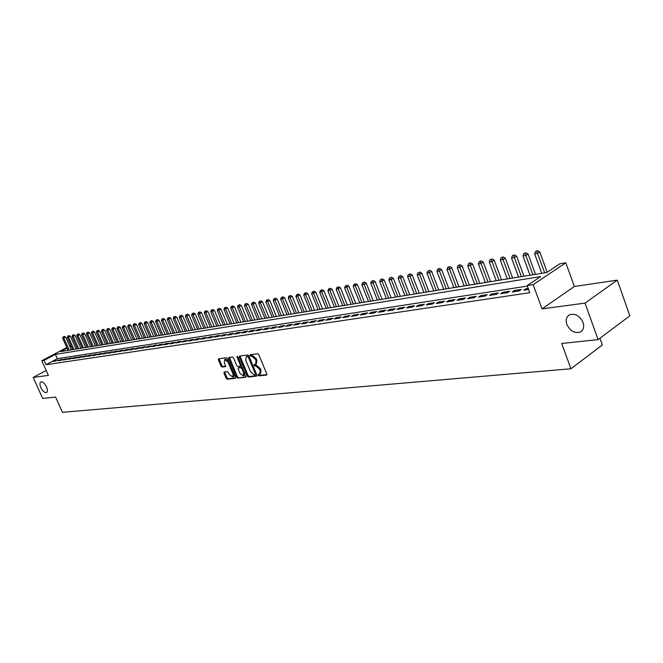 <?xml version="1.0" encoding="UTF-8"?>
<svg xmlns="http://www.w3.org/2000/svg" width="663" height="663" viewBox="0 0 663 663"><rect width="100%" height="100%" fill="white"/><g stroke="black" fill="none" stroke-linecap="round" stroke-linejoin="round"><path stroke-width="0.99" d="M258.139 375.192L258.935 375.871L266.518 375.076L266.799 373.932L258.81 354.73L257.65 353.752L250.017 354.746L249.926 355.525L250.73 356.205L251.7 356.081L255.379 359.197L256.051 360.796L255.611 364.343L254.128 364.6L254.037 365.371L255.81 365.943L259.498 369.076L260.161 370.658L259.73 374.172L258.23 374.421L258.139 375.192M258.885 374.338L259.772 375.366L266.916 374.603M250.68 354.647L251.567 355.7L252.545 355.583L251.7 356.081M254.791 364.509L255.678 365.545L256.647 365.437L255.81 365.943M46.526 386.91C44.62 383.272 42.714 381.623 40.824 381.954C39.623 382.8 39.631 384.681 40.833 387.598C42.73 391.22 44.636 392.869 46.534 392.546C47.728 391.709 47.728 389.836 46.526 386.91M583.059 322.442C579.727 315.779 575.235 313.218 569.583 314.759C566.368 316.674 565.448 319.881 566.84 324.389C570.139 331.028 574.63 333.572 580.299 332.047C583.506 330.157 584.426 326.958 583.059 322.442M224.21 372.018L223.978 373.112L226.158 378.266L227.252 379.219L235.274 378.349L235.39 377.28L227.558 358.7L226.448 357.747L218.599 358.749L218.376 359.86L221.019 366.117L222.113 367.062L225.577 366.622L224.376 362.437L224.691 359.545L227.956 361.998L233.111 374.222L232.804 377.073L229.522 374.612L227.566 371.636L224.21 372.018M527.325 286.118L57.341 358.683L45.996 364.725L44.04 360.407L41.777 360.755L66.797 347.52M598.109 339.613L585.006 303.107L617.27 280.126L629.85 315.828L598.109 339.613L561.702 343.475L570.934 368.761L62.463 412.311L55.559 397.046L42.689 398.413L33.15 377.446L48.391 375.391L41.777 360.755M617.27 280.126L574.34 286.499L542.036 308.9L585.006 303.107M542.036 308.9L533.151 284.667L527.135 285.604L540.569 276.628L55.41 354.382L44.04 360.407M45.996 364.725L529.745 292.714L527.135 285.604M247.216 376.02L248.343 376.99L256.589 376.12L256.854 374.993L248.915 355.99L247.771 355.02L239.567 356.064L239.318 357.208L247.216 376.02L248.045 375.515L249.172 376.485L256.979 375.664M245.749 377.264L237.686 378.117L236.567 377.156L228.735 358.55L228.851 357.456L232.39 356.984L233.509 357.945L236.699 365.545L237.818 366.498L240.238 366.2L240.362 365.106L237.023 357.166L237.114 356.396L237.984 357.042L246.031 377.09M46.17 370.468L33.15 377.446M528.162 288.397L526.008 288.72L523.778 290.212L528.56 289.491M512.126 291.977L519.096 290.924L521.325 289.433L514.355 290.502L512.126 291.977M500.689 293.709L507.526 292.673L509.756 291.198L502.919 292.242L500.689 293.709M489.46 295.416L496.173 294.397L498.402 292.93L491.689 293.958L489.46 295.416M478.437 297.09L485.026 296.088L487.247 294.629L480.658 295.64L478.437 297.09M467.606 298.731L474.078 297.745L476.299 296.303L469.827 297.289L467.606 298.731M456.973 300.339L463.329 299.378L465.55 297.944L459.186 298.914L456.973 300.339M446.522 301.922L452.771 300.977L454.984 299.552L448.735 300.505L446.522 301.922M436.254 303.48L442.395 302.552L444.608 301.135L438.467 302.071L436.254 303.48M426.168 305.005L432.201 304.093L434.414 302.693L428.381 303.613L426.168 305.005M416.256 306.513L422.182 305.61L424.386 304.218L418.461 305.121L416.256 306.513M406.51 307.988L412.336 307.102L414.541 305.718L408.706 306.613L406.51 307.988M396.93 309.439L402.656 308.568L404.853 307.193L399.126 308.071L396.93 309.439M387.507 310.872L393.142 310.019L395.339 308.651L389.695 309.505L387.507 310.872M378.241 312.273L383.778 311.436L385.974 310.077L380.429 310.922L378.241 312.273M369.125 313.657L374.578 312.828L376.766 311.477L371.313 312.314L369.125 313.657M360.166 315.016L365.528 314.204L367.708 312.861L362.346 313.682L360.166 315.016M351.349 316.35L356.619 315.547L358.799 314.221L353.52 315.024L351.349 316.35M342.672 317.668L347.86 316.881L350.031 315.555L344.843 316.35L342.672 317.668M334.127 318.961L339.241 318.182L341.404 316.873L336.298 317.652L334.127 318.961M325.724 320.229L330.754 319.475L332.917 318.165L327.887 318.936L325.724 320.229M317.453 321.489L322.4 320.735L324.563 319.442L319.607 320.196L317.453 321.489M309.314 322.724L314.179 321.986L316.334 320.693L311.461 321.439L309.314 322.724M301.292 323.934L306.091 323.212L308.237 321.928L303.439 322.666L301.292 323.934M293.402 325.135L298.126 324.414L300.264 323.146L295.541 323.867L293.402 325.135M285.629 326.312L290.278 325.608L292.416 324.34L287.759 325.052L285.629 326.312M277.971 327.472L282.546 326.776L284.684 325.525L280.101 326.221L277.971 327.472M270.429 328.616L274.938 327.928L277.068 326.685L272.551 327.373L270.429 328.616M262.996 329.743L267.438 329.063L269.559 327.829L265.117 328.508L262.996 329.743M255.678 330.854L260.053 330.191L262.167 328.956L257.791 329.627L255.678 330.854M248.459 331.948L252.777 331.293L254.89 330.066L250.564 330.721L248.459 331.948M241.357 333.025L245.608 332.378L247.713 331.16L243.454 331.807L241.357 333.025M234.346 334.086L238.539 333.448L240.636 332.238L236.442 332.876L234.346 334.086M227.442 335.13L231.578 334.5L233.666 333.298L229.531 333.928L227.442 335.13M220.638 336.158L224.707 335.544L226.796 334.351L222.718 334.972L220.638 336.158M213.925 337.177L217.945 336.572L220.017 335.379L216.005 335.992L213.925 337.177M207.312 338.18L211.265 337.583L213.345 336.398L209.375 337.003L207.312 338.18M200.781 339.174L204.693 338.578L206.757 337.409L202.845 337.997L200.781 339.174M194.35 340.144L198.204 339.564L200.259 338.395L196.405 338.984L194.35 340.144M188.002 341.105L191.806 340.533L193.853 339.373L190.057 339.953L188.002 341.105M181.745 342.058L185.491 341.486L187.538 340.334L183.792 340.906L181.745 342.058M175.571 342.995L179.267 342.431L181.306 341.288L177.609 341.851L175.571 342.995M169.479 343.915L173.126 343.359L175.165 342.224L171.51 342.779L169.479 343.915M163.471 344.826L167.068 344.279L169.098 343.144L165.501 343.699L163.471 344.826M157.545 345.721L161.092 345.191L163.115 344.064L159.559 344.603L157.545 345.721M151.694 346.608L155.192 346.078L157.206 344.959L153.708 345.498L151.694 346.608M145.918 347.487L149.374 346.964L151.379 345.846L147.924 346.376L145.918 347.487M140.216 348.348L143.631 347.835L145.636 346.724L142.222 347.246L140.216 348.348M134.589 349.202L137.962 348.697L139.959 347.594L136.586 348.108L134.589 349.202M129.036 350.047L132.36 349.542L134.357 348.448L131.025 348.953L129.036 350.047M123.558 350.876L126.84 350.379L128.821 349.285L125.539 349.791L123.558 350.876M118.147 351.697L121.387 351.208L123.359 350.122L120.119 350.619L118.147 351.697M112.801 352.509L116 352.02L117.973 350.942L114.765 351.431L112.801 352.509M107.522 353.304L110.68 352.824L112.644 351.755L109.486 352.235L107.522 353.304M102.309 354.1L105.434 353.619L107.389 352.559L104.265 353.031L102.309 354.1M97.163 354.879L100.246 354.407L102.201 353.346L99.11 353.818L97.163 354.879M92.082 355.65L95.124 355.186L97.071 354.133L94.022 354.597L92.082 355.65M87.06 356.404L90.06 355.956L92.008 354.904L88.999 355.36L87.06 356.404M82.096 357.158L85.071 356.711L87.002 355.666L84.027 356.122L82.096 357.158M77.198 357.904L80.132 357.456L82.063 356.421L79.121 356.868L77.198 357.904M72.358 358.633L75.251 358.194L77.173 357.166L74.273 357.606L72.358 358.633M67.576 359.363L70.435 358.932L72.35 357.904L69.482 358.335L67.576 359.363M62.844 360.075L65.678 359.653L67.585 358.625L64.75 359.056L62.844 360.075M58.17 360.788L60.971 360.365L62.877 359.346L60.076 359.769L58.17 360.788M58.22 360.059L53.554 361.484L58.22 360.059M570.934 368.761L602.377 344.975L599.957 338.229M69.698 346.053L71.049 345.829M67.104 348.199L60.673 351.605L546.751 272.51L559.787 263.799L565.812 262.788L533.151 284.667M574.34 286.499L565.812 262.788M71.156 346.053L69.98 346.674M57.341 358.683L55.41 354.382M526.008 288.72L526.414 289.814M514.355 290.502L514.753 291.579M502.919 292.242L503.316 293.311M491.689 293.958L492.087 295.018M480.658 295.64L481.056 296.692M469.827 297.289L470.224 298.333M459.186 298.914L459.583 299.941M448.735 300.505L449.124 301.532M438.467 302.071L438.856 303.082M428.381 303.613L428.762 304.615M418.461 305.121L418.842 306.115M408.706 306.613L409.096 307.599M399.126 308.071L399.507 309.049M389.695 309.505L390.076 310.483M380.429 310.922L380.811 311.883M371.313 312.314L371.686 313.267M362.346 313.682L362.719 314.627M353.52 315.024L353.893 315.961M344.843 316.35L345.208 317.279M336.298 317.652L336.663 318.571M327.887 318.936L328.26 319.848M319.607 320.196L319.98 321.107M311.461 321.439L311.825 322.342M303.439 322.666L303.803 323.552M295.541 323.867L295.905 324.754M287.759 325.052L288.123 325.931M280.101 326.221L280.457 327.091M272.551 327.373L272.907 328.235M265.117 328.508L265.465 329.37M257.791 329.627L258.139 330.481M250.564 330.721L250.921 331.575M243.454 331.807L243.802 332.652M236.442 332.876L236.79 333.713M229.531 333.928L229.879 334.757M222.718 334.972L223.066 335.793M216.005 335.992L216.345 336.812M209.375 337.003L209.723 337.815M202.845 337.997L203.193 338.81M196.405 338.984L196.745 339.779M190.057 339.953L190.397 340.749M183.792 340.906L184.132 341.694M177.609 341.851L177.949 342.63M171.51 342.779L171.85 343.558M165.501 343.699L165.833 344.47M159.559 344.603L159.891 345.365M153.708 345.498L154.031 346.26M147.924 346.376L148.255 347.13M142.222 347.246L142.545 348M136.586 348.108L136.909 348.854M131.025 348.953L131.349 349.691M125.539 349.791L125.862 350.528M120.119 350.619L120.442 351.349M114.765 351.431L115.089 352.161M109.486 352.235L109.801 352.965M104.265 353.031L104.58 353.752M99.11 353.818L99.425 354.531M94.022 354.597L94.337 355.302M88.999 355.36L89.306 356.064M84.027 356.122L84.342 356.818M79.121 356.868L79.436 357.564M74.273 357.606L74.579 358.302M69.482 358.335L69.789 359.023M64.75 359.056L65.057 359.744M60.076 359.769L60.383 360.448M55.452 360.481L55.758 361.153M259.946 374.04L260.567 373.667L260.998 370.153L260.161 370.658M256.647 365.437L260.335 368.562L260.998 370.153M255.819 364.219L256.448 363.838L256.888 360.291L256.051 360.796M252.545 355.583L256.225 358.691L256.888 360.291M240.039 356.006L248.045 375.515M255.197 374.736L255.388 373.94L248.418 357.274L247.622 356.595L246.205 356.843L245.791 360.382L250.539 371.728L254.178 374.844L255.197 374.736M255.404 374.603L256.283 373.617M249.172 356.595L248.459 356.097L247.622 356.595M246.86 356.454L248.459 356.097M246.122 376.808L237.686 378.117M229.448 357.365L237.395 376.659L238.506 377.62M240.387 366.067L241.291 364.923M240.006 373.41L243.346 375.888L243.669 373.004L241.846 368.653L240.727 367.692L238.307 367.99L238.183 369.076L240.006 373.41M243.512 375.788L244.175 375.382L244.688 373.02M242.517 367.841L241.556 367.194L240.727 367.692M238.987 367.625L241.556 367.194M232.962 376.982L233.633 376.576L234.155 374.363M228.47 360.879L225.379 359.139M219.08 358.691L221.848 365.62L222.942 366.564L225.818 366.225M224.682 371.968L226.978 377.769L228.072 378.722L235.514 377.935M547.166 272.228L539.79 251.923L537.594 253.349L534.643 253.871L541.729 273.322M544.688 272.841L536.707 251.26L537.585 250.689L535.522 251.468L536.707 251.26M534.643 253.871L535.522 251.468M537.585 250.689L539.79 251.923M535.489 274.341L528.071 254.028L525.875 255.446L522.983 255.959L530.035 275.228M532.944 274.755L525.005 253.374L525.883 252.81L523.853 253.581L525.005 253.374M522.983 255.959L523.853 253.581M525.883 252.81L528.071 254.028M523.961 276.214L516.568 256.1L514.38 257.501L511.538 258.015L518.565 277.093M521.408 276.628L513.527 255.446L514.405 254.89L512.391 255.653L513.527 255.446M511.538 258.015L512.391 255.653M514.405 254.89L516.568 256.1M512.632 278.054L505.272 258.131L503.084 259.523L500.292 260.02L507.294 278.924M510.087 278.468L502.247 257.484L503.126 256.929L501.137 257.692L502.247 257.484M500.292 260.02L501.137 257.692M503.126 256.929L505.272 258.131M501.51 279.869L494.184 260.128L491.996 261.512L489.253 262.001L496.222 280.731M498.974 280.283L491.175 259.49L492.054 258.935L490.081 259.689L491.175 259.49M489.253 262.001L490.081 259.689M492.054 258.935L494.184 260.128M490.587 281.642L483.294 262.084L481.106 263.46L478.413 263.94L485.349 282.496M488.051 282.057L480.302 261.454L481.181 260.907L479.225 261.653L480.302 261.454M478.413 263.94L479.225 261.653M481.181 260.907L483.294 262.084M479.855 283.391L472.586 264.007L470.407 265.374L467.763 265.846L474.675 284.236M477.327 283.805L469.619 263.385L470.498 262.838L468.567 263.576L469.619 263.385M467.763 265.846L468.567 263.576M470.498 262.838L472.586 264.007M469.313 285.107L462.078 265.896L459.898 267.255L457.296 267.719L464.175 285.944M466.785 285.521L459.127 265.283L459.998 264.744L458.083 265.473L459.127 265.283M457.296 267.719L458.083 265.473M459.998 264.744L462.078 265.896M458.953 286.789L451.743 267.761L449.564 269.103L447.011 269.559L453.865 287.618M456.426 287.203L448.818 267.148L449.688 266.609L447.79 267.33L448.818 267.148M447.011 269.559L447.79 267.33M449.688 266.609L451.743 267.761M448.768 288.446L441.591 269.584L439.42 270.918L436.909 271.374L443.729 289.267M446.249 288.861L438.682 268.979L439.552 268.449L437.671 269.161L438.682 268.979M436.909 271.374L437.671 269.161M439.552 268.449L441.591 269.584M438.757 290.079L431.613 271.374L429.442 272.708L426.972 273.148L433.768 290.891M436.237 290.485L428.712 270.786L429.583 270.255L428.712 270.786M426.972 273.148L427.726 270.96M429.583 270.255L431.613 271.374M428.92 291.679L421.801 273.139L419.629 274.465L417.209 274.896L423.972 292.482M426.4 292.093L418.925 272.551L419.795 272.029L418.925 272.551M417.209 274.896L417.955 272.725M419.795 272.029L421.801 273.139M419.24 293.253L412.154 274.88L409.991 276.189L407.604 276.62L414.342 294.049M416.729 293.659L409.295 274.291L410.157 273.769L409.295 274.291M407.604 276.62L408.342 274.465M410.157 273.769L412.154 274.88M409.726 294.803L402.665 276.587L400.502 277.888L398.156 278.311L404.869 295.59M407.223 295.209L399.822 276.007L400.692 275.485L399.822 276.007M398.156 278.311L398.886 276.173M400.692 275.485L402.665 276.587M400.361 296.328L393.341 278.261L391.178 279.554L388.874 279.968L395.546 297.107M397.866 296.734L390.507 277.689L391.377 277.175L390.507 277.689M388.874 279.968L389.587 277.855M391.377 277.175L393.341 278.261M391.153 297.828L384.159 279.91L382.004 281.203L379.733 281.609L386.388 298.599M388.659 298.234L381.349 279.347L382.211 278.833L381.349 279.347M379.733 281.609L380.446 279.513M382.211 278.833L384.159 279.91M382.095 299.303L375.134 281.535L372.979 282.819L370.75 283.217L377.371 300.066M379.609 299.701L372.341 280.979L373.203 280.466L372.341 280.979M370.75 283.217L371.446 281.137M373.203 280.466L375.134 281.535M373.178 300.753L366.249 283.134L364.103 284.402L361.907 284.8L368.495 301.516M370.7 301.151L363.473 282.579L364.327 282.073L363.473 282.579M361.907 284.8L362.595 282.736M364.327 282.073L366.249 283.134M364.41 302.179L357.506 284.709L353.205 286.358L359.769 302.933M361.932 302.577L354.746 284.154L355.6 283.648L354.746 284.154M353.205 286.358L353.885 284.311M355.6 283.648L357.506 284.709M355.774 303.579L348.904 286.25L344.636 287.891L351.175 304.334M353.304 303.986L346.161 285.712L347.014 285.206L346.161 285.712M344.636 287.891L345.307 285.861M347.014 285.206L348.904 286.25M347.279 304.963L340.434 287.775L336.207 289.399L342.713 305.709M344.818 305.361L338.304 289.027L337.707 287.236L338.561 286.739L337.707 287.236M336.207 289.399L336.87 287.386M338.561 286.739L340.434 287.775M338.909 306.323L332.097 289.275L327.912 290.883L334.384 307.06M336.456 306.729L329.975 290.518L329.387 288.745L330.24 288.248L329.387 288.745M327.912 290.883L328.566 288.894M330.24 288.248L332.097 289.275M330.68 307.665L323.892 290.75L319.74 292.35L326.188 308.394M328.226 308.063L321.77 291.985L321.199 290.22L322.044 289.731L321.199 290.22M319.74 292.35L320.386 290.369M322.044 289.731L323.892 290.75M322.566 308.983L315.812 292.201L311.693 293.784L318.116 309.712M320.121 309.381L313.698 293.427L313.135 291.679L313.98 291.19L313.135 291.679M311.693 293.784L312.331 291.828M313.98 291.19L315.812 292.201M314.577 310.284L307.856 293.634L303.77 295.209L310.168 311.005M312.14 310.682L305.742 294.853L305.187 293.121L306.033 292.632L305.187 293.121M303.77 295.209L304.4 293.261M306.033 292.632L307.856 293.634M306.712 311.569L300.016 295.043L295.971 296.601L302.336 312.281M304.284 311.958L297.911 296.253L297.364 294.529L298.209 294.049L297.364 294.529M295.971 296.601L296.593 294.67M298.209 294.049L300.016 295.043M298.963 312.828L292.3 296.436L288.289 297.977L294.621 313.533M296.535 313.218L290.195 297.637L289.665 295.922L290.502 295.441L289.665 295.922M288.289 297.977L288.894 296.063M290.502 295.441L292.3 296.436M291.33 314.071L284.692 297.803L280.714 299.336L287.021 314.768M288.911 314.461L282.595 298.996L282.073 297.297L282.91 296.817L282.073 297.297M280.714 299.336L281.319 297.43M282.91 296.817L284.692 297.803M283.805 315.29L277.2 299.146L273.255 300.671L279.537 315.986M281.394 315.687L275.112 300.339L274.59 298.648L275.427 298.176L274.59 298.648M273.255 300.671L273.852 298.781M275.427 298.176L277.2 299.146M276.396 316.5L269.816 300.472L265.904 301.988L272.153 317.187M273.993 316.889L267.736 301.657L267.222 299.983L268.059 299.51L267.222 299.983M265.904 301.988L266.493 300.115M268.059 299.51L269.816 300.472M269.087 317.685L262.54 301.781L258.661 303.281L264.885 318.373M266.692 318.074L260.46 302.958L259.962 301.292L260.799 300.82L259.962 301.292M258.661 303.281L259.241 301.425M260.799 300.82L262.54 301.781M261.893 318.862L255.371 303.074L251.526 304.557L257.716 319.541M259.498 319.251L253.299 304.242L252.81 302.585L253.639 302.121L252.81 302.585M251.526 304.557L252.097 302.718M253.639 302.121L255.371 303.074M254.799 320.014L248.31 304.342L244.49 305.817L250.655 320.685M252.412 320.403L246.238 305.502L245.758 303.861L246.586 303.397L245.758 303.861M244.49 305.817L245.061 303.986M246.586 303.397L248.31 304.342M247.805 321.149L241.34 305.593L237.553 307.06L243.694 321.82M245.426 321.538L239.277 306.754L238.804 305.121L239.633 304.657L238.804 305.121M237.553 307.06L238.116 305.245M239.633 304.657L241.34 305.593M240.909 322.276L234.47 306.828L230.716 308.287L236.832 322.939M238.539 322.657L232.415 307.98L231.951 306.356L232.771 305.9L231.951 306.356M230.716 308.287L231.271 306.48M232.771 305.9L234.47 306.828M234.105 323.378L227.699 308.046L223.978 309.488L230.061 324.041M231.743 323.768L225.652 309.19L225.196 307.582L226.017 307.126L225.196 307.582M223.978 309.488L224.525 307.698M226.017 307.126L227.699 308.046M227.401 324.472L221.028 309.248L217.323 310.682L223.39 325.127M225.047 324.853L218.981 310.383L218.533 308.784L219.354 308.328L218.533 308.784M217.323 310.682L217.87 308.9M219.354 308.328L221.028 309.248M220.796 325.55L214.439 310.433L210.768 311.859L216.809 326.196M218.442 325.931L212.4 311.56L211.961 309.969L212.773 309.522L211.961 309.969M210.768 311.859L211.306 310.093M212.773 309.522L214.439 310.433M214.273 326.61L207.95 311.602L204.303 313.011L210.312 327.249M211.928 326.992L205.911 312.729L205.48 311.146L206.292 310.698L205.48 311.146M204.303 313.011L204.834 311.262M206.292 310.698L207.95 311.602M207.842 327.655L201.544 312.754L197.93 314.154L203.914 328.293M205.505 328.036L199.513 313.872L199.091 312.298L199.903 311.85L199.091 312.298M197.93 314.154L198.452 312.414M199.903 311.85L201.544 312.754M201.494 328.691L195.229 313.889L191.64 315.281L197.599 329.32M199.165 329.063L193.206 315L192.784 313.442L193.596 312.994L192.784 313.442M191.64 315.281L192.162 313.549M193.596 312.994L195.229 313.889M195.237 329.702L188.996 315.008L185.433 316.392L191.367 330.331M192.916 330.083L186.974 316.118L186.568 314.56L187.372 314.121L186.568 314.56M185.433 316.392L185.947 314.676M187.372 314.121L188.996 315.008M189.063 330.713L182.847 316.118L179.308 317.486L185.217 331.334M186.751 331.086L180.833 317.212L180.427 315.671L181.231 315.232L180.427 315.671M179.308 317.486L179.822 315.787M181.231 315.232L182.847 316.118M182.963 331.699L176.781 317.204L173.275 318.571L179.151 332.32M180.659 332.08L174.775 318.298L174.377 316.765L175.181 316.334L174.377 316.765M173.275 318.571L173.772 316.873M175.181 316.334L176.781 317.204M176.955 332.677L170.789 318.281L167.308 319.632L173.167 333.298M174.651 333.058L168.792 319.367L168.402 317.85L169.198 317.411L168.402 317.85M167.308 319.632L167.805 317.958M169.198 317.411L170.789 318.281M171.021 333.646L164.88 319.342L161.432 320.693L167.258 334.26M168.725 334.019L162.891 320.428L162.51 318.911L163.305 318.48L162.51 318.911M161.432 320.693L161.921 319.019M163.305 318.48L164.88 319.342M165.162 334.6L159.054 320.395L155.623 321.729L161.424 335.205M162.874 334.972L157.065 321.472L156.683 319.964L157.479 319.533L156.683 319.964M155.623 321.729L156.112 320.072M157.479 319.533L159.054 320.395M159.377 335.544L153.294 321.431L149.888 322.757L155.672 336.141M157.106 335.909L151.313 322.5L150.94 321.008L151.736 320.577L150.94 321.008M149.888 322.757L150.377 321.107M151.736 320.577L153.294 321.431M153.667 336.472L147.617 322.45L144.236 323.768L149.987 337.069M151.404 336.837L145.645 323.519L145.272 322.027L146.067 321.605L145.272 322.027M144.236 323.768L144.708 322.135M146.067 321.605L147.617 322.45M148.04 337.384L142.006 323.461L138.65 324.771L144.377 337.981M145.777 337.757L140.042 324.522L139.678 323.038L140.465 322.616L139.678 323.038M138.65 324.771L139.122 323.138M140.465 322.616L142.006 323.461M142.47 338.287L136.47 324.456L133.139 325.757L138.84 338.884M140.216 338.66L134.506 325.508L134.15 324.041L134.937 323.619L134.15 324.041M133.139 325.757L133.603 324.141M134.937 323.619L136.47 324.456M136.984 339.183L131.001 325.442L127.694 326.726L133.371 339.771M134.738 339.547L129.045 326.486L128.697 325.027L129.476 324.605L128.697 325.027M127.694 326.726L128.158 325.127M129.476 324.605L131.001 325.442M131.556 340.069L125.605 326.411L122.315 327.688L127.976 340.649M129.318 340.434L123.658 327.456L123.31 325.997L124.089 325.583L123.31 325.997M122.315 327.688L122.771 326.097M124.089 325.583L125.605 326.411M126.202 340.939L120.268 327.373L117.011 328.641L122.638 341.52M123.964 341.304L118.329 328.409L117.989 326.967L118.768 326.552L117.989 326.967M117.011 328.641L117.459 327.058M118.768 326.552L120.268 327.373M120.906 341.801L115.006 328.318L111.765 329.577L117.376 342.373M118.685 342.166L113.066 329.345L112.735 327.912L113.514 327.497L112.735 327.912M111.765 329.577L112.213 328.011M113.514 327.497L115.006 328.318M115.685 342.647L109.809 329.254L106.586 330.505L112.171 343.219M113.464 343.011L107.878 330.273L107.547 328.848L108.318 328.442L107.547 328.848M106.586 330.505L107.033 328.947M108.318 328.442L109.809 329.254M110.522 343.492L104.671 330.174L101.472 331.425L107.033 344.056M108.309 343.848L102.748 331.193L102.425 329.776L103.188 329.37L102.425 329.776M101.472 331.425L101.911 329.867M103.188 329.37L104.671 330.174M105.425 344.321L99.599 331.086L96.417 332.329L101.961 344.884M103.221 344.677L97.676 332.105L97.362 330.696L98.124 330.29L97.362 330.696M96.417 332.329L96.856 330.787M98.124 330.29L99.599 331.086M100.386 345.141L94.585 331.989L91.428 333.224L96.947 345.696M98.19 345.498L92.671 333L92.356 331.599L93.118 331.193L92.356 331.599M91.428 333.224L91.859 331.691M93.118 331.193L94.585 331.989M95.414 345.945L89.629 332.876L86.497 334.102L91.991 346.509M93.226 346.301L87.723 333.887L87.417 332.494L88.179 332.088L87.417 332.494M86.497 334.102L86.928 332.577M88.179 332.088L89.629 332.876M90.491 346.749L84.74 333.762L81.624 334.972L87.093 347.304M88.312 347.105L82.834 334.757L82.535 333.373L83.289 332.975L82.535 333.373M81.624 334.972L82.046 333.464M83.289 332.975L84.74 333.762M85.635 347.536L79.9 334.633L76.809 335.834L82.253 348.092M83.463 347.893L78.01 335.627L77.712 334.243L78.466 333.845L77.712 334.243M76.809 335.834L77.231 334.334M78.466 333.845L79.9 334.633M80.836 348.324L75.126 335.486L72.052 336.688L77.48 348.871M78.665 348.672L73.237 336.481L72.938 335.105L73.692 334.716L72.938 335.105M72.052 336.688L72.466 335.196M73.692 334.716L75.126 335.486M76.088 349.094L70.402 336.34L67.353 337.533L72.756 349.633M73.924 349.442L68.521 337.326L68.231 335.959L68.985 335.569L68.231 335.959M67.353 337.533L67.759 336.042M68.985 335.569L70.402 336.34M71.397 349.857L65.736 337.177L62.703 338.362L68.082 350.396M69.242 350.205L63.863 338.155L63.573 336.804L64.328 336.406L63.573 336.804M62.703 338.362L63.109 336.887M64.328 336.406L65.736 337.177M259.772 375.366L258.935 375.871M251.567 355.7L250.73 356.205M255.678 365.545L254.841 366.059M260.335 368.562L259.498 369.076M256.225 358.691L255.379 359.197M240.163 356.711L239.318 357.208M249.172 376.485L248.343 376.99M256.208 373.443L255.388 373.94M249.247 356.785L248.418 357.274M247.448 356.222L246.603 356.727M237.395 376.659L236.567 377.156M229.564 358.053L228.735 358.55M241.166 364.625L240.362 365.106M237.793 356.711L237.023 357.166M244.481 372.515L243.669 373.004M242.658 368.172L241.846 368.653M239.26 367.459L238.431 367.957M233.898 373.75L233.111 374.222M228.752 361.526L227.956 361.998M222.942 366.564L222.113 367.062M221.848 365.62L221.019 366.117M219.204 359.379L218.376 359.86M228.072 378.722L227.252 379.219M226.978 377.769L226.158 378.266M224.807 372.623L223.978 373.112M581.965 330.829L580.299 332.047M256.125 374.197L255.338 374.678M247.05 356.338L246.205 356.843M241.067 365.694L240.296 366.158M239.136 367.493L238.307 367.99M225.519 359.056L224.691 359.545"/></g></svg>
